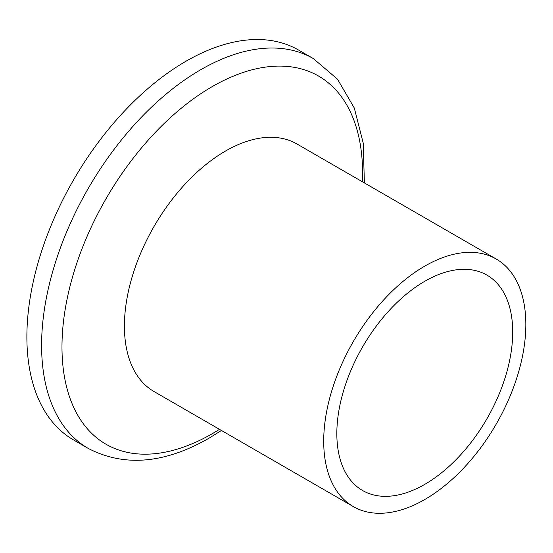 <?xml version="1.0" encoding="UTF-8"?>
<svg xmlns="http://www.w3.org/2000/svg" width="553" height="553" viewBox="0 0 553 553"><rect width="100%" height="100%" fill="white"/><g stroke="black" fill="none" stroke-linecap="round" stroke-linejoin="round"><path stroke-width="0.83" d="M424.773 281.283A124.356 71.8 -60 0 1 486.951 275.124A124.356 71.8 -60 0 1 506.016 374.775A124.356 71.8 -60 0 1 424.773 484.359A124.356 71.8 -60 0 1 362.595 490.518A124.356 71.8 -60 0 1 343.531 390.867A124.356 71.8 -60 0 1 424.773 281.283M424.773 499.518A142.923 82.521 -60 0 1 353.312 506.596A142.923 82.521 -60 0 1 331.399 392.07A142.923 82.521 -60 0 1 424.773 266.117A142.923 82.521 -60 0 1 496.235 259.039A142.923 82.521 -60 0 1 518.147 373.572A142.923 82.521 -60 0 1 424.773 499.518M353.312 506.596L154.017 391.538A142.923 82.521 -60 0 1 132.105 277.005A142.923 82.521 -60 0 1 225.479 151.059A142.923 82.521 -60 0 1 296.94 143.98L496.235 259.039M88.217 448.407L73.501 439.911A225.078 129.948 -60 0 1 39 259.551A225.078 129.948 -60 0 1 186.036 61.21A225.078 129.948 -60 0 1 298.579 50.06L313.295 58.556A225.078 129.948 -60 0 0 200.753 69.706A225.078 129.948 -60 0 0 53.71 268.046A225.078 129.948 -60 0 0 88.217 448.407C124.294 467.154 164.621 463.711 209.193 438.1L221.456 430.469M362.415 181.785A212.566 122.725 120 0 0 212.283 86.579A212.566 122.725 120 0 0 61.977 346.918A212.566 122.725 120 0 0 212.283 433.704A212.566 122.725 120 0 0 219.493 429.342M364.379 182.919L363.238 143.151L354.314 108.049L337.524 79.21L313.295 58.556"/></g></svg>
